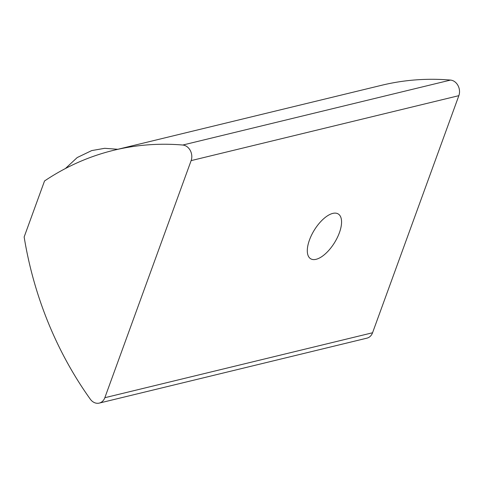 <?xml version="1.0" encoding="UTF-8"?>
<svg xmlns="http://www.w3.org/2000/svg" width="483" height="483" viewBox="0 0 483 483"><rect width="100%" height="100%" fill="white"/><g stroke="black" fill="none" stroke-linecap="round" stroke-linejoin="round"><path stroke-width="0.72" d="M309.47 239.991A26.305 11.9 121.7 0 0 310.611 258.737A26.305 11.9 121.7 0 0 339.398 232.728A26.305 11.9 121.7 0 0 338.257 213.975A26.305 11.9 121.7 0 0 309.47 239.991M458.85 95.664L372.556 332.763L104.835 397.714L191.129 160.616L458.85 95.664A10.698 8.676 -103.6 0 0 450.506 80.081A320.947 260.24 -103.6 0 0 381.685 85.268L113.964 150.225A320.947 260.24 -103.6 0 0 44.533 180.974L24.15 236.978A320.947 260.24 -103.6 0 0 90.291 399.163A10.698 8.676 76.4 0 0 99.238 403.1A10.698 8.676 76.4 0 0 104.835 397.714M99.238 403.1L366.959 338.148A10.698 8.676 -103.6 0 0 372.556 332.763M450.506 80.081L182.785 145.033A10.698 8.676 76.4 0 1 191.129 160.616M182.785 145.033A320.947 260.24 -103.6 0 0 113.964 150.225M117.846 149.283L104.702 148.311L91.716 150.581L77.202 157.555L65.434 168.519"/></g></svg>
